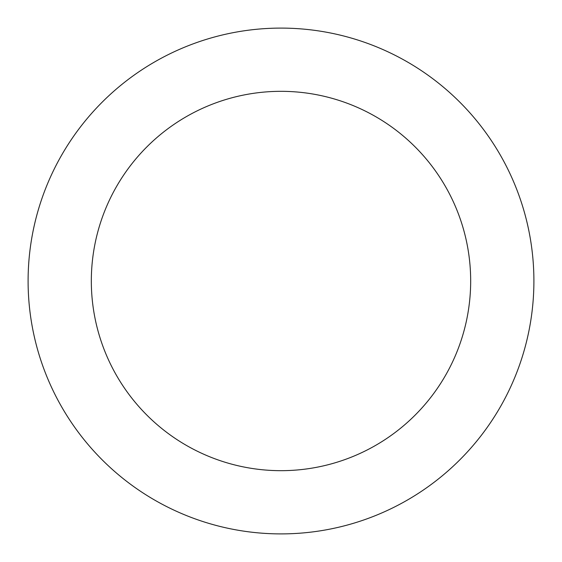 <?xml version="1.0" encoding="UTF-8"?>
<svg xmlns="http://www.w3.org/2000/svg" width="562" height="562" viewBox="0 0 562 562"><rect width="100%" height="100%" fill="white"/><g stroke="black" fill="none" stroke-linecap="round" stroke-linejoin="round"><path stroke-width="0.84" d="M281 533.9A252.9 252.9 0 0 1 28.1 281A252.9 252.9 0 0 1 281 28.1A252.9 252.9 0 0 1 533.9 281A252.9 252.9 0 0 1 281 533.9M281 91.325A189.675 189.675 0 0 1 470.675 281A189.675 189.675 0 0 1 281 470.675A189.675 189.675 0 0 1 91.325 281A189.675 189.675 0 0 1 281 91.325"/></g></svg>
